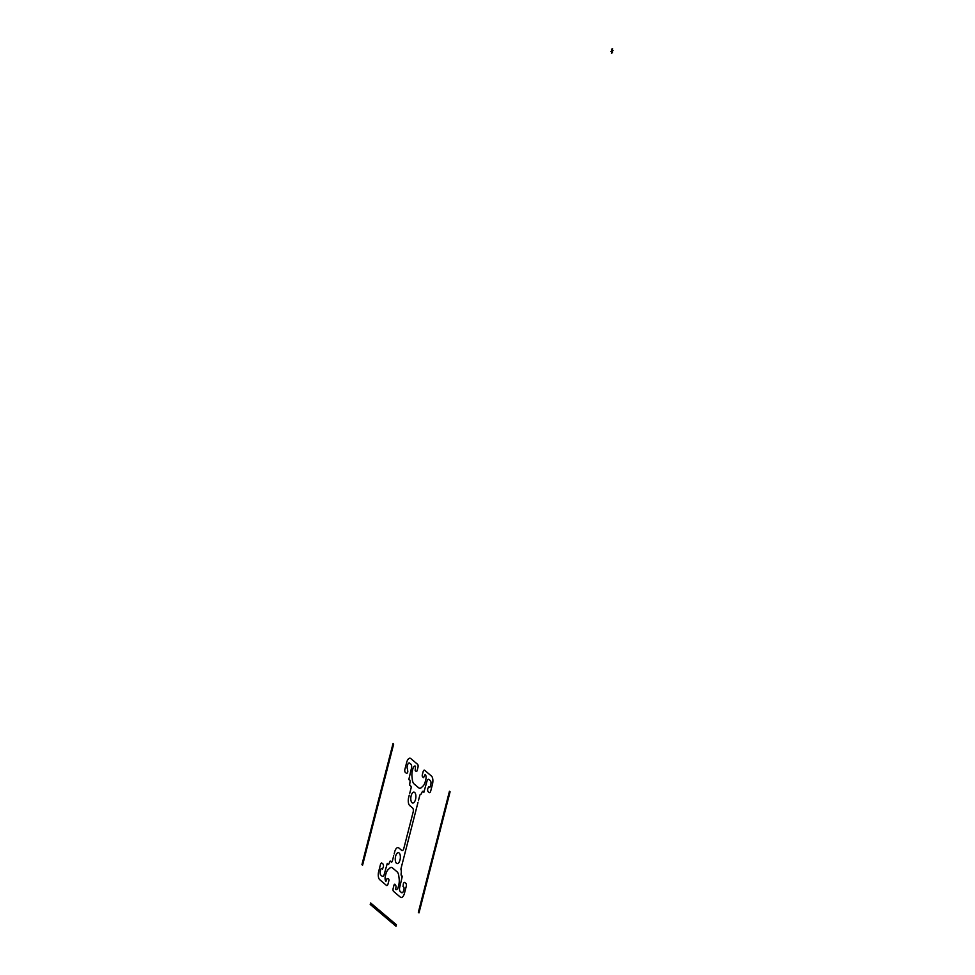 <?xml version="1.0" encoding="UTF-8"?>
<svg xmlns="http://www.w3.org/2000/svg" width="975" height="975" viewBox="0 0 975 975"><rect width="100%" height="100%" fill="white"/><g stroke="black" fill="none" stroke-linecap="round" stroke-linejoin="round"><path stroke-width="1.46" d="M610.862 51.395L613.068 50.554M611.423 49.164L612.495 52.784M611.398 53.211L612.532 48.75M396.386 924.739L395.996 926.25L370.22 904.447L370.61 902.935L396.386 924.739M386.076 916.013L385.686 917.524M380.92 911.649L380.53 913.161M417.946 802.571L401.054 868.384A1.621 0.731 -83.4 0 0 401.31 870.443L401.249 873.003A2.425 1.097 -83.4 0 0 401.273 875.477A2.425 1.097 -83.4 0 0 402.346 876.098L399.701 887.384A3.23 1.475 -83.4 0 0 400.213 891.491L401.505 892.588A3.23 1.475 -83.4 0 0 403.577 890.65L403.955 889.139A1.621 0.731 -83.4 0 0 403.699 887.079L402.992 886.482M403.065 886.531L403.321 883.984A2.425 1.097 -83.4 0 1 404.869 882.533L405.832 883.35A2.425 1.097 -83.4 0 1 406.222 886.446L404.467 893.258A6.472 2.937 -83.4 0 1 400.335 897.122L393.571 891.406A2.425 1.097 -83.4 0 1 393.181 888.31L393.961 885.288A1.621 0.731 -83.4 0 1 394.997 884.325L396.094 886.165L395.643 889.468A4.046 1.84 -83.4 0 0 398.227 887.043L398.726 885.068A8.092 3.668 -83.4 0 0 399.153 878.914L398.787 875.94A8.092 3.668 -83.4 0 0 397.081 871.796L392.498 867.921A8.092 3.668 -83.4 0 0 389.647 868.213L388.16 869.615A8.092 3.668 -83.4 0 0 385.832 874.161L385.332 876.147A4.046 1.84 -83.4 0 0 385.966 881.29L387.063 878.536L388.55 878.865A1.621 0.731 -83.4 0 1 388.806 880.925L388.026 883.959A2.425 1.097 -83.4 0 1 386.478 885.41L379.714 879.682A6.472 2.937 -83.4 0 1 378.69 871.443L380.433 864.63A2.425 1.097 -83.4 0 1 381.981 863.18L382.956 863.996A2.425 1.097 -83.4 0 1 383.333 867.092L382.432 869.091L381.786 868.542A1.621 0.731 -83.4 0 0 380.75 869.505L380.36 871.028A3.23 1.475 -83.4 0 0 380.872 875.148L382.163 876.233A3.23 1.475 -83.4 0 0 384.235 874.295L387.294 863.362A2.425 1.097 -83.4 0 0 388.245 864.459A2.425 1.097 -83.4 0 0 389.305 862.899L390.171 861.035L391.316 861.997A1.621 0.731 -83.4 0 0 392.352 861.023L393.693 855.77M399.994 859.987A5.497 2.498 -83.4 0 1 395.558 861.656A5.497 2.498 -83.4 0 1 397.849 852.747A5.497 2.498 -83.4 0 1 399.994 859.987M415.533 799.427A5.497 2.498 -83.4 0 1 411.109 801.109A5.497 2.498 -83.4 0 1 413.4 792.2A5.497 2.498 -83.4 0 1 415.533 799.427M428.707 786.618L427.806 788.617A2.425 1.097 -83.4 0 0 428.196 791.712L429.158 792.529A2.425 1.097 -83.4 0 0 430.706 791.066L432.461 784.266A6.472 2.937 -83.4 0 0 431.438 776.027L424.661 770.299A2.425 1.097 -83.4 0 0 423.113 771.749L422.333 774.784A1.621 0.731 -83.4 0 0 422.589 776.843L423.564 777.66L425.173 774.418A4.046 1.84 -83.4 0 1 425.819 779.561L425.307 781.548A8.092 3.668 -83.4 0 1 422.992 786.094L421.505 787.495A8.092 3.668 -83.4 0 1 418.653 787.788L414.07 783.912A8.092 3.668 -83.4 0 1 412.352 779.768L411.986 776.795A8.092 3.668 -83.4 0 1 412.413 770.64L412.925 768.666A4.046 1.84 -83.4 0 1 415.508 766.24L415.179 770.567L416.142 771.383A1.621 0.731 -83.4 0 0 417.178 770.421L417.958 767.398A2.425 1.097 -83.4 0 0 417.568 764.303L410.804 758.574A6.472 2.937 -83.4 0 0 406.673 762.45L404.918 769.263A2.425 1.097 -83.4 0 0 405.308 772.358L406.27 773.175A2.425 1.097 -83.4 0 0 407.818 771.725L407.44 768.629A1.621 0.731 -83.4 0 1 407.184 766.569L407.574 765.058A3.23 1.475 -83.4 0 1 409.634 763.12L410.926 764.217A3.23 1.475 -83.4 0 1 411.438 768.324L408.793 779.61A2.425 1.097 -83.4 0 1 409.866 780.232A2.425 1.097 -83.4 0 1 409.89 782.706L409.671 785.119L410.804 786.082A1.621 0.731 -83.4 0 1 411.06 788.141L409.707 793.394M394.168 853.954L394.704 851.833A6.472 2.937 -83.4 0 1 398.836 847.957L401.737 850.407A3.23 1.475 -83.4 0 0 403.808 848.469L413.132 812.138A3.23 1.475 -83.4 0 0 412.62 808.019L409.719 805.569A6.472 2.937 -83.4 0 1 408.696 797.331L409.244 795.21M418.409 800.755L419.762 795.503A1.621 0.731 -83.4 0 1 420.798 794.527L421.834 792.809A2.425 1.097 -83.4 0 1 422.906 791.249A2.425 1.097 -83.4 0 1 423.857 792.346L426.916 781.414A3.23 1.475 -83.4 0 1 428.976 779.476L430.268 780.561A3.23 1.475 -83.4 0 1 430.779 784.68L430.389 786.203A1.621 0.731 -83.4 0 1 429.353 787.166L428.647 786.569M418.348 912.356L449.451 791.261L450.084 791.797L418.994 912.905L418.348 912.356M422.236 897.219L422.882 897.768M423.808 894.172L423.162 893.624M424.149 889.761L424.795 890.309M426.124 882.082L426.77 882.631M428.452 873.003L429.097 873.551M439.335 830.615L439.981 831.163M441.675 821.535L442.321 822.083M443.637 813.857L444.283 814.405M445.283 810.53L444.637 809.993M445.563 806.398L446.209 806.934M389.781 759.22L389.135 758.684M388.208 762.267L388.854 762.816M387.867 766.679L387.221 766.143M385.893 774.357L385.247 773.821M393.668 744.083L393.023 743.535L361.932 864.642L362.578 865.191L393.668 744.083M370.342 834.917L369.696 834.368M368.379 842.595L367.733 842.047M366.734 845.91L367.38 846.458M366.454 850.054L365.82 849.505M399.153 878.914L398.787 875.94"/></g></svg>
